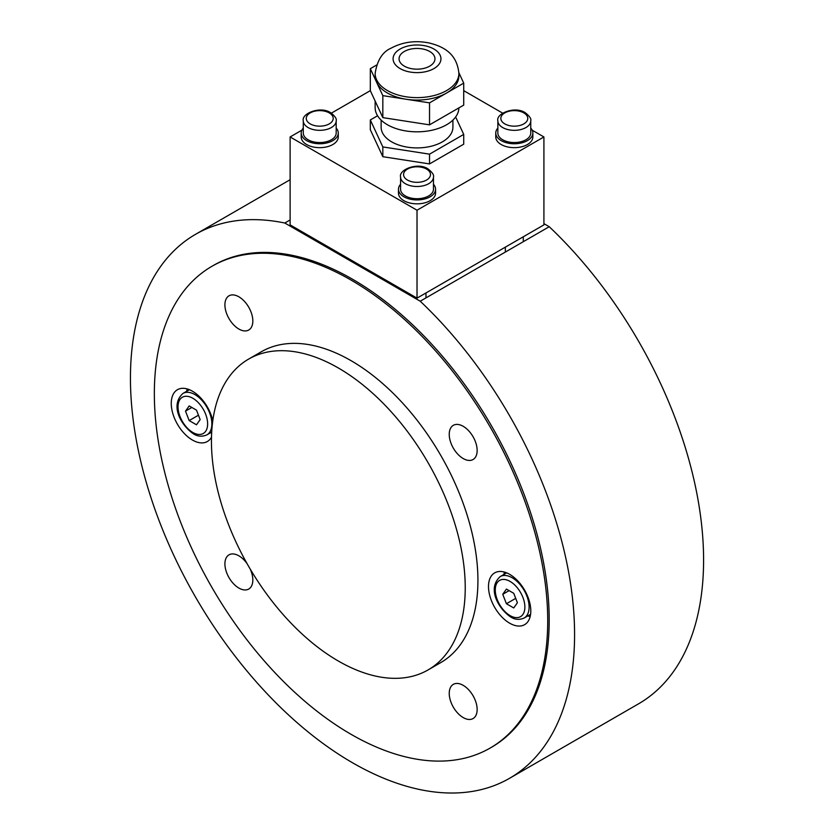 <?xml version="1.0" encoding="UTF-8"?>
<svg xmlns="http://www.w3.org/2000/svg" width="834" height="834" viewBox="0 0 834 834"><rect width="100%" height="100%" fill="white"/><g stroke="black" fill="none" stroke-linecap="round" stroke-linejoin="round"><path stroke-width="1.25" d="M490.111 748.077L491.591 747.222A278.16 160.597 -120 0 0 549.199 619.891A278.16 160.597 -120 0 0 427.779 339.959A278.16 160.597 -120 0 0 213.431 265.431L211.951 266.286A278.16 160.597 -120 0 0 154.342 393.627A278.16 160.597 -120 0 0 275.762 673.559A278.16 160.597 -120 0 0 490.111 748.077A278.16 160.597 -120 0 0 547.719 620.746A278.16 160.597 -120 0 0 426.299 340.814A278.16 160.597 -120 0 0 211.951 266.286M420.221 301.21A314.053 181.322 60 0 1 509.543 778.31A314.053 181.322 60 0 1 195.479 596.988A314.053 181.322 60 0 1 195.49 234.354A314.053 181.322 60 0 1 284.801 223.022L420.221 301.21L549.231 226.723L543.914 223.648M290.117 219.947L284.801 223.022M509.543 778.31L638.552 703.823A314.053 181.322 -120 0 0 549.231 226.723M211.44 441.249A179.456 103.614 -120 0 0 289.784 621.851A179.456 103.614 -120 0 0 428.071 669.931A179.456 103.614 -120 0 0 465.236 587.772A179.456 103.614 -120 0 0 386.903 407.169A179.456 103.614 -120 0 0 248.615 359.1A179.456 103.614 -120 0 0 211.44 441.249M428.071 669.931L440.759 662.603A179.456 103.614 -120 0 0 477.924 580.443A179.456 103.614 -120 0 0 399.59 399.851A179.456 103.614 -120 0 0 261.303 351.771L248.615 359.1M530.143 616.66A29.909 17.264 60 0 1 527.87 615.878M509.657 574.345A29.909 17.264 60 0 1 529.194 600.699A29.909 17.264 60 0 1 524.607 624.666A29.909 17.264 60 0 1 509.657 623.186A29.909 17.264 60 0 1 490.111 596.831A29.909 17.264 60 0 1 494.698 572.864A29.909 17.264 60 0 1 509.657 574.345M211.648 433.107A29.909 17.264 60 0 1 210.627 432.721M211.492 437.152A29.909 17.264 60 0 1 207.364 441.509A29.909 17.264 60 0 1 192.414 440.029A29.909 17.264 60 0 1 172.867 413.674A29.909 17.264 60 0 1 177.454 389.707A29.909 17.264 60 0 1 192.414 391.188A29.909 17.264 60 0 1 212.785 420.805M463.193 685.339A19.745 11.395 60 0 1 476.089 702.728A19.745 11.395 60 0 1 473.066 718.554A19.745 11.395 60 0 1 463.193 717.574A19.745 11.395 60 0 1 450.297 700.174A19.745 11.395 60 0 1 453.321 684.36A19.745 11.395 60 0 1 463.193 685.339M449.234 434.368A19.745 11.395 60 0 1 453.321 425.33A19.745 11.395 60 0 1 468.531 430.615A19.745 11.395 60 0 1 477.152 450.485A19.745 11.395 60 0 1 473.066 459.524A19.745 11.395 60 0 1 457.856 454.238A19.745 11.395 60 0 1 449.234 434.368M238.868 329.034A19.745 11.395 60 0 1 225.972 311.635A19.745 11.395 60 0 1 228.996 295.82A19.745 11.395 60 0 1 238.868 296.8A19.745 11.395 60 0 1 251.764 314.189A19.745 11.395 60 0 1 248.74 330.014A19.745 11.395 60 0 1 238.868 329.034M250.127 568.913A19.745 11.395 60 0 1 252.827 580.005A19.745 11.395 60 0 1 248.74 589.044A19.745 11.395 60 0 1 233.53 583.748A19.745 11.395 60 0 1 224.909 563.888A19.745 11.395 60 0 1 228.996 554.85A19.745 11.395 60 0 1 247.125 563.711M186.701 391.271A29.909 17.264 60 0 1 187.15 388.915M503.944 574.428A29.909 17.264 60 0 1 504.393 572.072M502.746 594.288L506.415 589.075L513.744 593.308L517.403 602.753L513.744 607.965L506.415 603.733L502.746 594.288L509.094 590.628M506.415 603.733L515.704 598.364M185.502 411.131L189.172 405.918L196.501 410.151L200.16 419.596L196.501 424.798L189.172 420.576L185.502 411.131L191.851 407.472M189.172 420.576L198.461 415.207M303.284 120.836L303.284 133.044A16.451 9.497 0 0 0 313.438 141.822A16.451 9.497 0 0 0 331.359 139.768A16.451 9.497 0 0 0 336.185 133.044L336.185 120.836C336.884 118.918 335.07 116.218 330.744 112.757C320.433 105.72 301.199 113.539 303.284 120.836A16.451 9.497 0 0 0 308.1 127.55A16.451 9.497 0 0 0 331.359 127.55A16.451 9.497 0 0 0 336.185 120.836M400.57 177.006L400.57 189.214A16.451 9.497 0 0 0 410.724 197.992A16.451 9.497 0 0 0 428.655 195.938A16.451 9.497 0 0 0 433.471 189.214L433.471 177.006C434.18 175.088 432.366 172.388 428.03 168.927C417.719 161.89 398.485 169.709 400.57 177.006A16.451 9.497 0 0 0 405.387 183.72A16.451 9.497 0 0 0 428.655 183.72A16.451 9.497 0 0 0 433.471 177.006M497.856 120.836L497.856 133.044A16.451 9.497 0 0 0 508.01 141.822A16.451 9.497 0 0 0 525.941 139.768A16.451 9.497 0 0 0 530.758 133.044L530.758 120.836C531.466 118.918 529.653 116.218 525.316 112.757C515.005 105.72 495.771 113.539 497.856 120.836A16.451 9.497 0 0 0 502.673 127.55A16.451 9.497 0 0 0 525.941 127.55A16.451 9.497 0 0 0 530.758 120.836M497.856 128.102A18.546 10.706 0 0 0 495.761 133.044A18.546 10.706 0 0 0 507.208 142.937A18.546 10.706 0 0 0 527.422 140.623A18.546 10.706 0 0 0 532.853 133.044A18.546 10.706 0 0 0 530.758 128.102M495.761 133.044L495.761 136.953A18.546 10.706 0 0 0 507.208 146.847A18.546 10.706 0 0 0 527.422 144.522A18.546 10.706 0 0 0 532.853 136.953L532.853 133.044M400.57 184.272A18.546 10.706 0 0 0 398.475 189.214A18.546 10.706 0 0 0 409.921 199.107A18.546 10.706 0 0 0 430.136 196.793A18.546 10.706 0 0 0 435.567 189.214A18.546 10.706 0 0 0 433.471 184.272M398.475 189.214L398.475 193.123A18.546 10.706 0 0 0 409.921 203.016A18.546 10.706 0 0 0 430.136 200.692A18.546 10.706 0 0 0 435.567 193.123L435.567 189.214M303.284 128.102A18.546 10.706 0 0 0 301.189 133.044A18.546 10.706 0 0 0 312.635 142.937A18.546 10.706 0 0 0 332.839 140.623A18.546 10.706 0 0 0 338.27 133.044A18.546 10.706 0 0 0 336.185 128.102M301.189 133.044L301.189 136.953A18.546 10.706 0 0 0 312.635 146.847A18.546 10.706 0 0 0 332.839 144.522A18.546 10.706 0 0 0 338.27 136.953L338.27 133.044M417.021 210.22L417.021 298.134L543.914 224.878L543.914 136.953L417.021 210.22L290.117 136.953L301.866 130.177M417.021 298.134L290.117 224.878L290.117 136.953M331.379 113.143L370.317 90.656L382.827 117.625L429.531 124.85L463.725 105.105L463.725 83.129L446.628 93.001A41.877 24.176 180 0 1 406.179 99.256A41.877 24.176 180 0 1 387.414 93.001A41.877 24.176 180 0 1 376.572 82.159A41.877 24.176 180 0 1 375.144 75.904L375.144 73.465A41.877 24.176 180 0 0 387.414 90.552A41.877 24.176 180 0 0 446.628 90.552A41.877 24.176 180 0 0 458.888 73.465L458.888 75.904A41.877 24.176 180 0 1 446.628 93.001L429.531 102.863L382.827 95.639L370.317 68.68L376.52 65.094M463.725 90.656L502.662 113.143M532.165 130.177L543.914 136.953M429.708 66.136A17.941 10.362 180 0 1 404.323 66.136A17.941 10.362 180 0 1 399.069 58.807A17.941 10.362 180 0 1 404.323 51.479A17.941 10.362 180 0 1 423.881 49.237A17.941 10.362 180 0 1 434.962 58.807A17.941 10.362 180 0 1 429.708 66.136M458.888 107.899A41.877 24.176 180 0 1 432.846 130.031A41.877 24.176 180 0 1 387.414 124.746A41.877 24.176 180 0 1 375.144 107.649L375.144 101.06M452.914 120.106L452.914 127.185A35.893 20.725 180 0 1 430.751 146.336A35.893 20.725 180 0 1 391.636 141.843A35.893 20.725 180 0 1 381.128 127.185L381.128 120.106M458.877 72.694L463.725 83.129M455.635 116.989L463.725 134.41L429.531 154.154L382.827 146.93L370.317 119.96L377.573 115.77M370.317 119.96L370.317 129.729L382.827 156.698L429.531 163.923L463.725 144.178L463.725 134.41M370.317 68.68L370.317 90.656M382.827 146.93L382.827 156.698M382.827 95.639L382.827 117.625M429.531 154.154L429.531 163.923M429.531 102.863L429.531 124.85M524.159 618.025A23.925 13.813 -120 0 0 529.11 607.069A23.925 13.813 -120 0 0 512.191 577.764A23.925 13.813 -120 0 0 500.223 576.575C486.556 588.898 499.086 609.3 510.7 616.983C514.901 619.725 519.394 620.069 524.159 618.025L530.591 614.304M510.074 615.617A20.933 12.093 60 0 1 495.271 589.972A20.933 12.093 60 0 1 510.074 581.423A20.933 12.093 60 0 1 524.878 607.069A20.933 12.093 60 0 1 510.074 615.617M206.915 434.858A23.925 13.813 -120 0 0 211.867 423.912A23.925 13.813 -120 0 0 194.947 394.607A23.925 13.813 -120 0 0 182.98 393.419C169.312 405.741 181.843 426.143 193.457 433.826C197.658 436.568 202.151 436.912 206.915 434.858L211.7 432.095M192.831 432.46A20.933 12.093 60 0 1 178.028 406.815A20.933 12.093 60 0 1 192.831 398.266A20.933 12.093 60 0 1 207.635 423.912A20.933 12.093 60 0 1 192.831 432.46M310.217 123.891A13.459 7.767 180 0 1 310.217 112.903A13.459 7.767 180 0 1 329.253 112.903A13.459 7.767 180 0 1 329.253 123.891A13.459 7.767 180 0 1 310.217 123.891M407.503 180.061A13.459 7.767 180 0 1 407.503 169.073A13.459 7.767 180 0 1 426.539 169.073A13.459 7.767 180 0 1 426.539 180.061A13.459 7.767 180 0 1 407.503 180.061M504.789 123.891A13.459 7.767 180 0 1 504.789 112.903A13.459 7.767 180 0 1 523.825 112.903A13.459 7.767 180 0 1 523.825 123.891A13.459 7.767 180 0 1 504.789 123.891M433.941 68.576A23.925 13.813 180 0 1 400.101 68.576A23.925 13.813 180 0 1 400.101 49.039A23.925 13.813 180 0 1 433.941 49.039A23.925 13.813 180 0 1 433.941 68.576M290.117 179.717L195.49 234.354M506.665 572.864L500.223 576.575M189.422 389.707L182.98 393.419M310.759 238.013L310.759 236.783M328.7 248.365L328.7 247.145M408.045 294.173L408.045 292.953M425.986 297.874L425.986 292.953M505.331 251.931L505.331 247.145M523.283 241.714L523.283 236.783M458.888 73.465C456.949 53.022 442.76 46.37 429.176 42.982C415.426 40.22 402.749 41.94 391.125 48.153C382.514 51.854 377.187 60.288 375.144 73.465"/></g></svg>
